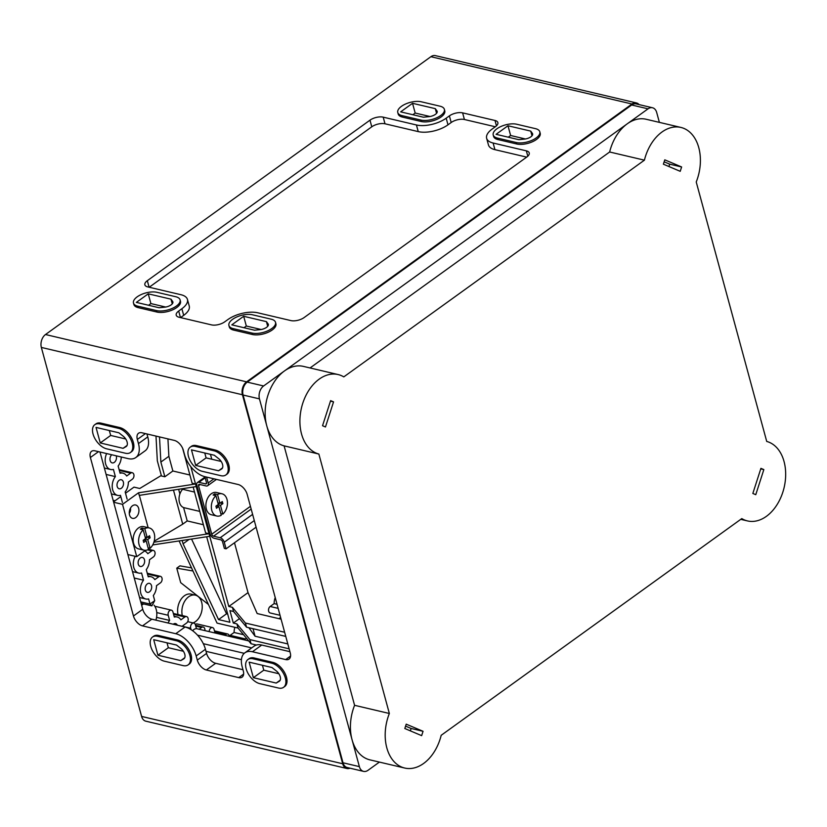 <?xml version="1.0" encoding="UTF-8"?>
<svg xmlns="http://www.w3.org/2000/svg" width="827" height="827" viewBox="0 0 827 827"><rect width="100%" height="100%" fill="white"/><g stroke="black" fill="none" stroke-linecap="round" stroke-linejoin="round"><path stroke-width="1.24" d="M144.57 551.009A11.423 7.836 -76.8 0 1 147.795 553.708L151.765 550.834A3.535 2.429 -76.8 0 1 153.409 550.441A3.535 2.429 -76.8 0 1 155.094 553.284A3.535 2.429 -76.8 0 1 153.419 556.933L149.449 559.796A11.423 7.836 -76.8 0 1 146.276 569.627L148.229 576.812A11.423 7.836 -76.8 0 1 151.041 576.739A11.423 7.836 -76.8 0 1 154.825 579.603L158.805 576.739A3.535 2.429 -76.8 0 1 160.438 576.336A3.535 2.429 -76.8 0 1 162.123 579.179A3.535 2.429 -76.8 0 1 160.459 582.828L156.479 585.692A11.423 7.836 -76.8 0 1 153.315 595.523L154.711 600.671L151.837 605.881L150.007 604.061L148.612 598.924A11.423 7.836 -76.8 0 1 145.8 598.986A11.423 7.836 -76.8 0 1 140.456 591.532A11.423 7.836 -76.8 0 1 143.526 580.203L141.572 573.018A11.423 7.836 -76.8 0 1 138.771 573.09A11.423 7.836 -76.8 0 1 135.204 556.292M121.29 457.011A11.423 7.836 -76.8 0 1 118.137 466.035L120.091 473.22A11.423 7.836 -76.8 0 1 122.892 473.147A11.423 7.836 -76.8 0 1 126.686 476.011L130.656 473.147A3.535 2.429 -76.8 0 1 132.299 472.744A3.535 2.429 -76.8 0 1 133.984 475.587A3.535 2.429 -76.8 0 1 132.31 479.236L128.34 482.1A11.423 7.836 -76.8 0 1 125.166 491.931L127.12 499.115M155.91 620.147A14.431 9.903 103.2 0 0 154.06 605.168M143.526 603.917A14.431 9.903 103.2 0 0 143.257 604.103L141.655 605.261M193.053 622.917A14.431 9.903 103.2 0 0 202.17 608.414A14.431 9.903 103.2 0 0 195.358 595.14A14.431 9.903 103.2 0 0 184.979 600.774A14.431 9.903 103.2 0 0 182.302 615.577M195.358 595.14L191.099 594.137A14.431 9.903 103.2 0 0 180.72 599.771A14.431 9.903 103.2 0 0 178.043 614.575M508.264 137.189L510.621 135.494L525.424 138.977M507.974 125.756L496.086 134.325L518.839 139.68L524.452 139.112A6.885 3.101 164.8 0 0 532.629 133.871A6.885 3.101 164.8 0 0 532.392 133.385L530.727 131.111L507.974 125.756L510.621 135.494M531.999 135.793L530.727 131.111M243.975 327.719L246.322 326.024L261.125 329.508M243.676 316.286L231.798 324.856L254.54 330.211L260.164 329.642A6.885 3.101 164.8 0 0 268.33 324.401A6.885 3.101 164.8 0 0 268.093 323.915L266.428 321.641L243.676 316.286L246.322 326.024M267.7 326.324L266.428 321.641M148.54 305.266L150.886 303.571L165.689 307.055M148.25 293.833L136.362 302.393L159.115 307.747L164.728 307.179A6.885 3.101 164.8 0 0 172.895 301.948A6.885 3.101 164.8 0 0 172.657 301.462L170.993 299.178L148.25 293.833L150.886 303.571M172.264 303.871L170.993 299.178M412.838 114.736L415.185 113.041L429.988 116.514M412.539 103.303L400.65 111.862L423.403 117.217L429.017 116.648A6.885 3.101 164.8 0 0 437.194 111.418A6.885 3.101 164.8 0 0 436.956 110.932L435.291 108.647L412.539 103.303L415.185 113.041M436.563 113.34L435.291 108.647M149.211 287.248L371.778 126.8A9.624 4.342 164.8 0 1 385 123.792L418.235 131.607A21.647 9.769 164.8 0 0 447.986 124.825L451.191 122.51A9.624 4.342 164.8 0 1 464.412 119.501L495.321 126.769M187.44 299.436L189.249 306.073A21.647 9.769 164.8 0 1 183.687 315.356L181.888 308.719L178.684 311.035A9.624 4.342 164.8 0 0 176.213 315.159A9.624 4.342 164.8 0 0 179.097 317.258L211.474 324.877A9.624 4.342 164.8 0 0 224.696 321.858L227.901 319.553A21.647 9.769 164.8 0 1 257.652 312.771L290.887 320.587A9.624 4.342 164.8 0 0 304.109 317.568L526.758 157.068A9.624 4.342 164.8 0 0 529.228 152.933A9.624 4.342 164.8 0 0 526.344 150.845L493.119 143.019A21.647 9.769 164.8 0 1 486.638 138.305A21.647 9.769 164.8 0 1 492.199 129.022L495.404 126.707A9.624 4.342 164.8 0 0 497.864 122.582A9.624 4.342 164.8 0 0 494.991 120.484L462.613 112.865A9.624 4.342 164.8 0 0 449.392 115.883L446.187 118.189A21.647 9.769 164.8 0 1 416.426 124.98L383.201 117.155A9.624 4.342 164.8 0 0 369.979 120.173L147.33 280.684A9.624 4.342 164.8 0 0 144.859 284.808A9.624 4.342 164.8 0 0 147.733 286.907L180.968 294.722A21.647 9.769 164.8 0 1 187.44 299.436A21.647 9.769 164.8 0 1 181.888 308.719M180.565 317.599L183.687 315.356M486.638 138.305L488.447 144.932A21.647 9.769 164.8 0 0 494.918 149.656L526.675 157.12M234.868 627.311A11.423 7.836 103.2 0 0 234.103 632.479L230.133 635.353A3.535 2.429 103.2 0 0 229.306 636.211M275.215 597.58A11.423 7.836 103.2 0 0 274.15 603.617L270.171 606.48A3.535 2.429 103.2 0 0 268.506 610.13A3.535 2.429 103.2 0 0 270.191 612.972L280.022 615.288M182.581 626.421A11.423 7.836 103.2 0 0 182.571 625.925L186.551 623.051A3.535 2.429 103.2 0 0 188.225 619.402A3.535 2.429 103.2 0 0 186.54 616.57A3.535 2.429 103.2 0 0 184.897 616.963L180.917 619.837A11.423 7.836 103.2 0 0 177.133 616.973A11.423 7.836 103.2 0 0 174.321 617.035L172.926 611.897A3.535 2.429 103.2 0 0 171.385 610.15L156.045 606.542A3.535 2.429 103.2 0 0 155.031 606.604M215.061 633.006L214.059 629.316A3.535 2.429 103.2 0 0 212.508 627.569L197.177 623.961A3.535 2.429 103.2 0 0 195.317 624.54M278.937 618.668L280.622 617.459M244.244 653.33L203.318 643.695M98.506 451.645L90.391 457.496A9.624 5.5 -125.8 0 1 91.59 451.294A9.624 5.5 -125.8 0 1 94.96 450.818L128.195 458.634A21.647 12.364 -125.8 0 0 135.783 457.548L145.076 450.849A21.647 12.364 54.2 0 0 147.754 436.894L146.958 433.958M242.973 669.725L215.651 663.295A9.624 5.5 54.2 0 1 206.574 653.402L205.447 649.267A21.647 12.364 54.2 0 0 185.052 627.011L151.817 619.185A9.624 5.5 54.2 0 1 142.751 609.292L100.015 452.007M252.442 651.748A21.647 12.364 -125.8 0 0 244.854 652.834L254.137 646.135A21.647 12.364 54.2 0 1 261.735 645.05L252.442 651.748L285.677 659.574A9.624 5.5 -125.8 0 0 289.057 659.088A9.624 5.5 -125.8 0 0 290.246 652.885L247.18 494.391A9.624 5.5 -125.8 0 0 238.114 484.498L204.879 476.683L206.471 482.554A1.923 1.096 -125.8 0 1 206.233 483.795A1.923 1.096 -125.8 0 1 205.551 483.888L198.904 482.327A4.331 2.471 -125.8 0 0 197.395 482.544A4.331 2.471 -125.8 0 0 196.857 485.335L210.027 533.818A4.331 2.471 -125.8 0 0 214.11 538.263L220.757 539.824A1.923 1.096 -125.8 0 1 222.566 541.809L224.365 548.435L226.071 548.839L256.091 527.192M289.915 651.686L261.735 645.05M221.16 461.445L206.099 457.9L204.765 453M125.735 438.992L110.673 435.447L109.34 430.536M183.408 651.273L168.346 647.727L167.013 642.827M278.844 673.726L263.782 670.18L262.448 665.28M252.452 314.777L271.204 319.191A14.431 6.513 164.8 0 1 275.515 322.334A14.431 6.513 164.8 0 1 267.938 330.738A14.431 6.513 164.8 0 1 251.977 333.054L233.235 328.639A14.431 6.513 164.8 0 1 228.914 325.497A14.431 6.513 164.8 0 1 236.501 317.092A14.431 6.513 164.8 0 1 252.452 314.777M275.515 322.334L275.918 323.791A14.431 6.513 164.8 0 1 268.33 332.196A14.431 6.513 164.8 0 1 252.369 334.501L233.627 330.087A14.431 6.513 164.8 0 1 229.306 326.944L228.914 325.497M157.027 292.324L175.769 296.738A14.431 6.513 164.8 0 1 180.09 299.881A14.431 6.513 164.8 0 1 172.502 308.285A14.431 6.513 164.8 0 1 156.551 310.59L137.799 306.186A14.431 6.513 164.8 0 1 133.478 303.033A14.431 6.513 164.8 0 1 141.066 294.629A14.431 6.513 164.8 0 1 157.027 292.324M180.09 299.881L180.482 301.328A14.431 6.513 164.8 0 1 172.895 309.732A14.431 6.513 164.8 0 1 156.944 312.048L138.192 307.634A14.431 6.513 164.8 0 1 133.881 304.491L133.478 303.033M516.751 124.246L535.493 128.661A14.431 6.513 164.8 0 1 539.814 131.803A14.431 6.513 164.8 0 1 532.226 140.208A14.431 6.513 164.8 0 1 516.275 142.523L497.534 138.109A14.431 6.513 164.8 0 1 493.212 134.966A14.431 6.513 164.8 0 1 500.8 126.562A14.431 6.513 164.8 0 1 516.751 124.246M539.814 131.803L540.207 133.261A14.431 6.513 164.8 0 1 532.629 141.665A14.431 6.513 164.8 0 1 516.668 143.97L497.926 139.556A14.431 6.513 164.8 0 1 493.605 136.414L493.212 134.966M421.315 101.793L440.067 106.207A14.431 6.513 164.8 0 1 444.378 109.35A14.431 6.513 164.8 0 1 436.801 117.754A14.431 6.513 164.8 0 1 420.84 120.06L402.098 115.656A14.431 6.513 164.8 0 1 397.777 112.503A14.431 6.513 164.8 0 1 405.364 104.099A14.431 6.513 164.8 0 1 421.315 101.793M444.378 109.35L444.771 110.797A14.431 6.513 164.8 0 1 437.194 119.202A14.431 6.513 164.8 0 1 421.232 121.517L402.491 117.103A14.431 6.513 164.8 0 1 398.169 113.961L397.777 112.503M276.197 683.061L253.362 677.685L249.144 662.148L271.98 667.523L276.332 670.945A6.978 3.98 -125.8 0 1 279.361 681.231A6.978 3.98 -125.8 0 1 279.164 681.355L276.197 683.061L280.167 680.207M253.362 677.685L263.782 670.18M180.772 660.608L157.936 655.232L153.708 639.695L176.544 645.07L180.896 648.492A6.978 3.98 -125.8 0 1 183.925 658.778A6.978 3.98 -125.8 0 1 183.728 658.902L180.772 660.608L184.731 657.744M157.936 655.232L168.346 647.727M123.089 448.327L100.253 442.952L96.035 427.414L118.871 432.79L123.223 436.211A6.978 3.98 -125.8 0 1 126.242 446.487A6.978 3.98 -125.8 0 1 126.055 446.621L123.089 448.327L127.058 445.464M100.253 442.952L110.673 435.447M218.524 470.78L195.689 465.405L191.471 449.867L214.307 455.243L218.659 458.665A6.978 3.98 -125.8 0 1 221.677 468.95A6.978 3.98 -125.8 0 1 221.481 469.074L218.524 470.78L222.494 467.917M195.689 465.405L206.099 457.9M259.771 683.64L278.513 688.043A14.431 8.239 -125.8 0 0 283.578 687.32A14.431 8.239 -125.8 0 0 283.961 674.356A14.431 8.239 -125.8 0 0 271.763 663.182L253.01 658.778A14.431 8.239 -125.8 0 0 247.955 659.501A14.431 8.239 -125.8 0 0 247.562 672.465A14.431 8.239 -125.8 0 0 259.771 683.64M164.335 661.176L183.077 665.59A14.431 8.239 -125.8 0 0 188.142 664.867A14.431 8.239 -125.8 0 0 188.525 651.903A14.431 8.239 -125.8 0 0 176.327 640.729L157.585 636.314A14.431 8.239 -125.8 0 0 152.519 637.038A14.431 8.239 -125.8 0 0 152.127 650.012A14.431 8.239 -125.8 0 0 164.335 661.176M106.631 448.813L125.384 453.227A14.431 8.239 -125.8 0 0 130.449 452.503A14.431 8.239 -125.8 0 0 130.831 439.53A14.431 8.239 -125.8 0 0 118.623 428.365L99.881 423.951A14.431 8.239 -125.8 0 0 94.816 424.675A14.431 8.239 -125.8 0 0 94.433 437.648A14.431 8.239 -125.8 0 0 106.631 448.813M202.067 471.266L220.819 475.68A14.431 8.239 -125.8 0 0 225.874 474.956A14.431 8.239 -125.8 0 0 226.267 461.993A14.431 8.239 -125.8 0 0 214.059 450.818L195.317 446.404A14.431 8.239 -125.8 0 0 190.251 447.128A14.431 8.239 -125.8 0 0 189.869 460.101A14.431 8.239 -125.8 0 0 202.067 471.266M639.085 104.605A9.624 6.595 103.2 0 0 636.449 102.941L435.353 55.616A9.624 6.595 103.2 0 0 430.898 56.701L45.506 334.532A9.624 6.595 103.2 0 0 41.35 347.433L141.603 716.43A9.624 6.595 103.2 0 0 145.81 721.175L346.895 768.5A9.624 6.595 103.2 0 0 349.997 768.19M636.449 102.941A9.624 6.595 103.2 0 0 631.983 104.016L246.601 381.847A9.624 6.595 103.2 0 0 242.445 394.758L342.698 763.755A9.624 6.595 103.2 0 0 346.895 768.5M244.854 652.834A21.647 12.364 -125.8 0 0 242.177 666.789L243.303 670.935A9.624 5.5 -125.8 0 1 242.115 677.137A9.624 5.5 -125.8 0 1 238.734 677.613L206.357 669.994A9.624 5.5 -125.8 0 1 197.291 660.101L196.164 655.956A21.647 12.364 -125.8 0 0 175.758 633.709L142.523 625.884A9.624 5.5 -125.8 0 1 133.457 615.991L90.391 457.496M135.783 457.548A21.647 12.364 -125.8 0 0 138.46 443.592L137.334 439.447A9.624 5.5 -125.8 0 1 138.522 433.255A9.624 5.5 -125.8 0 1 141.903 432.769L174.28 440.388A9.624 5.5 -125.8 0 1 183.346 450.281L184.473 454.426A21.647 12.364 -125.8 0 0 204.879 476.683M190.251 447.128L191.378 446.322A14.431 8.239 54.2 0 1 196.433 445.598L215.185 450.012A14.431 8.239 54.2 0 1 227.384 461.187A14.431 8.239 54.2 0 1 227.001 474.15L225.874 474.956M94.816 424.675L95.942 423.869A14.431 8.239 54.2 0 1 101.008 423.145L119.75 427.559A14.431 8.239 54.2 0 1 131.948 438.723A14.431 8.239 54.2 0 1 131.565 451.697L130.449 452.503M152.519 637.038L153.636 636.232A14.431 8.239 54.2 0 1 158.701 635.508L177.443 639.922A14.431 8.239 54.2 0 1 189.652 651.087A14.431 8.239 54.2 0 1 189.269 664.06L188.142 664.867M247.955 659.501L249.072 658.685A14.431 8.239 54.2 0 1 254.137 657.961L272.879 662.375A14.431 8.239 54.2 0 1 285.088 673.55A14.431 8.239 54.2 0 1 284.695 686.513L283.578 687.32M119.191 480.28A4.631 3.174 -76.8 0 1 121.331 479.763A4.631 3.174 -76.8 0 1 123.368 485.004A4.631 3.174 -76.8 0 1 119.212 488.778A4.631 3.174 -76.8 0 1 117.186 486.493A4.631 3.174 -76.8 0 1 119.191 480.28M130.449 508.16A4.631 3.174 -76.8 0 1 129.27 513.298M140.301 557.977A4.631 3.174 -76.8 0 1 142.44 557.46A4.631 3.174 -76.8 0 1 144.477 562.691A4.631 3.174 -76.8 0 1 140.321 566.474A4.631 3.174 -76.8 0 1 138.295 564.19A4.631 3.174 -76.8 0 1 140.301 557.977M147.34 583.872A4.631 3.174 -76.8 0 1 149.48 583.355A4.631 3.174 -76.8 0 1 151.506 588.597A4.631 3.174 -76.8 0 1 147.361 592.37A4.631 3.174 -76.8 0 1 145.335 590.085A4.631 3.174 -76.8 0 1 147.34 583.872M116.214 455.811A4.631 3.174 -76.8 0 1 115.656 460.825A4.631 3.174 -76.8 0 1 112.172 462.882A4.631 3.174 -76.8 0 1 110.156 460.598A4.631 3.174 -76.8 0 1 111.717 454.757M122.417 502.506L120.463 495.332A11.423 7.836 -76.8 0 1 117.661 495.394A11.423 7.836 -76.8 0 1 112.317 487.94A11.423 7.836 -76.8 0 1 115.377 476.61L113.423 469.426A11.423 7.836 -76.8 0 1 110.622 469.498A11.423 7.836 -76.8 0 1 106.631 453.558M204.879 630.608A3.535 2.429 103.2 0 0 203.235 627.073A3.535 2.429 103.2 0 0 201.602 627.466L199.131 629.254M192.639 630.732A6.926 4.755 103.2 0 1 196.454 628.685L195.41 624.85A3.535 2.429 103.2 0 0 193.869 623.103A3.535 2.429 103.2 0 0 191.285 624.54A3.535 2.429 103.2 0 0 190.706 628.241L191.089 629.667M212.508 627.569A3.535 2.429 103.2 0 0 209.21 631.621M229.327 636.356A3.535 2.429 103.2 0 0 227.663 633.989A3.535 2.429 103.2 0 0 226.029 634.392L224.779 635.291M177.35 625.202A4.631 3.174 103.2 0 0 175.572 623.589A4.631 3.174 103.2 0 0 173.256 624.23M171.385 610.15A3.535 2.429 103.2 0 0 168.801 611.587A3.535 2.429 103.2 0 0 168.222 615.288L169.618 620.436A11.423 7.836 103.2 0 0 168.036 623.01M169.618 620.436L156.561 617.366M246.477 638.227L245.464 638.961A3.535 2.429 103.2 0 0 244.565 639.943M243.551 634.702L234.103 632.479M277.045 604.299L274.15 603.617M115.377 476.61L106.104 474.429M115.046 500.78L113.144 500.325M143.526 580.203L134.253 578.021M763.838 469.591L760.923 468.351L752.839 493.45L755.764 494.691L763.838 469.591L760.757 468.868M668.929 166.547L669.694 164.16L664.153 161.813M681.624 166.971L664.784 159.838L663.388 164.191L680.218 171.323L681.624 166.971L669.694 164.16M333.55 401.87L330.624 400.64L322.54 425.729L325.466 426.97L333.55 401.87L330.459 401.147M410.357 730.861L411.122 728.484L405.581 726.137M423.052 731.295L406.212 724.163L404.817 728.515L421.646 735.648L423.052 731.295L411.122 728.484M741.788 518.601A40.895 28.046 103.2 0 0 747.453 520.917A40.895 28.046 103.2 0 0 784.027 487.93A40.895 28.046 103.2 0 0 766.722 441.442L696.231 181.992A40.895 28.046 103.2 0 0 680.921 127.441A40.895 28.046 103.2 0 0 644.409 160.169L343.794 376.885A40.895 28.046 103.2 0 0 338.129 374.559A40.895 28.046 103.2 0 0 301.555 407.556A40.895 28.046 103.2 0 0 318.86 454.044L389.352 713.484A40.895 28.046 103.2 0 0 404.672 768.035A40.895 28.046 103.2 0 0 441.184 735.306L741.788 518.601M338.129 374.559L303.364 366.382A40.895 28.046 103.2 0 0 273.52 383.046A40.895 28.046 103.2 0 0 266.77 425.812A40.895 28.046 103.2 0 0 284.095 445.856L318.86 454.044M284.095 445.856L354.587 705.307L389.352 713.484M680.921 127.441L646.156 119.264A40.895 28.046 103.2 0 0 609.644 151.992L644.409 160.169M609.644 151.992L310.063 367.953M354.587 705.307A40.895 28.046 103.2 0 0 352.044 739.679A40.895 28.046 103.2 0 0 369.907 759.858L404.672 768.035M659.377 122.375L656.7 112.503A9.624 6.595 103.2 0 0 652.493 107.758A9.624 6.595 103.2 0 0 648.037 108.833L263.606 385.971A9.624 6.595 103.2 0 0 259.451 398.883L359.373 766.629A9.624 6.595 103.2 0 0 363.57 771.384A9.624 6.595 103.2 0 0 368.025 770.299L379.417 762.091M652.493 107.758L636.128 103.902A9.624 6.595 103.2 0 0 631.673 104.988L247.242 382.126A9.624 6.595 103.2 0 0 243.086 395.027L343.009 762.783A9.624 6.595 103.2 0 0 347.216 767.528L363.57 771.384M284.643 632.262L245.423 623.031L232.418 607.338L228.81 606.491L248.028 592.639L257.166 613.541L281.087 619.175M191.171 567.808L179.955 565.854L176.751 568.159L180.7 582.663L208.28 604.372M192.639 570.93L176.751 568.159M256.463 645.029L251.057 643.757L238.042 628.055L217.046 623.113L179.128 541.034M159.508 436.914L160.862 462.076L164.862 476.776L161.451 475.97L157.326 460.794L155.993 436.087M191.585 539.111L226.536 613.81L227.683 614.079M182.188 540.558L183.067 543.784L218.524 619.588L229.906 622.266L206.678 536.775M218.524 619.588L226.536 613.81M183.067 543.784L189.001 539.504M160.862 462.076L168.873 456.308L172.864 470.997L189.9 475.008M167.933 438.889L168.873 456.308M226.071 548.839L224.272 542.212A4.331 2.471 -125.8 0 0 220.189 537.757L213.542 536.196A1.923 1.096 -125.8 0 1 211.733 534.211L198.563 485.728A1.923 1.096 -125.8 0 1 198.8 484.498A1.923 1.096 -125.8 0 1 199.472 484.395L206.119 485.956A4.331 2.471 -125.8 0 0 207.639 485.738A4.331 2.471 -125.8 0 0 208.177 482.958L206.574 477.076M216.777 516.027L211.34 514.745A11.423 7.836 -76.8 0 1 205.902 506.155A11.423 7.836 -76.8 0 1 210.492 494.412A11.423 7.836 -76.8 0 1 216.571 492.499L222.008 493.781A11.423 7.836 103.2 0 0 217.532 494.536L214.72 493.874A11.423 7.836 103.2 0 0 213.118 495.032L215.93 495.693A11.423 7.836 103.2 0 0 211.34 507.437A11.423 7.836 103.2 0 0 216.777 516.027A11.423 7.836 103.2 0 0 221.254 515.262L218.876 506.517L216.467 508.243L215.909 506.176L218.307 504.439L215.93 495.693M285.77 636.408L246.549 627.176L233.545 611.484L229.937 610.636L233.317 623.062L239.468 618.637M248.865 627.724L255.067 636.221L253.031 628.706M255.067 636.221L287.806 643.933M289.14 648.833L249.93 639.612L236.925 623.909L233.317 623.062M144.032 550.182L138.574 548.901A11.423 7.836 -76.8 0 1 133.137 540.31A11.423 7.836 -76.8 0 1 137.727 528.567A11.423 7.836 -76.8 0 1 143.805 526.654L149.263 527.936A11.423 7.836 103.2 0 0 144.787 528.691L141.975 528.029A11.423 7.836 103.2 0 0 140.373 529.187L143.185 529.849A11.423 7.836 103.2 0 0 138.595 541.592A11.423 7.836 103.2 0 0 144.032 550.182A11.423 7.836 103.2 0 0 148.498 549.428L146.121 540.672L143.722 542.409L143.164 540.331L145.562 538.604L143.185 529.849M193.156 487.051L205.613 532.908L209.024 533.715L209.727 536.299L152.716 544.931M148.136 527.678L139.36 495.363M138.543 492.789L195.513 483.991L196.216 486.576L139.246 495.383L138.543 492.789L122.53 504.336L113.671 502.258M145.531 550.317L136.744 556.654L122.53 504.336M148.798 547.96L148.219 548.384M135.7 517.578A6.854 4.704 103.2 0 0 138.936 510.497A6.854 4.704 103.2 0 0 135.669 504.997A6.854 4.704 103.2 0 0 130.666 507.788A6.854 4.704 103.2 0 0 129.529 514.963A6.854 4.704 103.2 0 0 132.527 518.343A6.854 4.704 103.2 0 0 135.7 517.578M136.744 556.654L127.875 554.566M113.557 501.844L120.814 496.613M125.518 493.223L133.984 487.124L139.742 488.478L161.306 475.463M209.024 533.715L153.884 542.233M195.513 483.991L192.122 483.195L182.653 448.348M164.862 476.776L172.864 470.997M154.173 541.24L182.726 524.153L173.474 490.091M182.726 524.153L187.212 520.927L183.584 507.551M179.893 493.967L178.622 489.295M199.772 511.406L184.194 507.737A10.823 7.422 103.2 0 1 179.077 500.221A10.823 7.422 103.2 0 1 182.602 489.264L194.521 492.075M187.212 520.927L203.39 524.731M148.054 547.784L150.1 548.27A11.423 7.836 103.2 0 0 154.701 536.527A11.423 7.836 103.2 0 0 149.263 527.936M150.1 548.27L147.723 539.514L150.132 537.788L149.563 535.71L147.165 537.447L144.787 528.691M147.537 537.178L150.132 537.788M145.511 538.429L146.948 537.395M145.138 538.904L147.723 539.514M145.118 536.961L147.165 537.447M142.42 529.673L141.975 528.029M143.536 540.062L146.121 540.672M145.356 540.496L144.963 539.028M220.809 513.629L222.845 514.115A11.423 7.836 103.2 0 0 227.446 502.371A11.423 7.836 103.2 0 0 222.008 493.781M222.845 514.115L220.468 505.359L222.876 503.633L222.308 501.555L219.91 503.292L217.532 494.536M220.282 503.023L222.876 503.633M218.256 504.263L219.693 503.24M217.883 504.749L220.468 505.359M217.863 502.806L219.91 503.292M215.165 495.518L214.72 493.874M216.281 505.907L218.876 506.517M218.101 506.331L217.708 504.873M211.784 459.243L210.461 454.333M248.028 592.639L234.486 542.77M238.042 628.055L236.925 623.909M233.545 611.484L232.418 607.338M190.81 466.624L228.81 606.491M251.057 643.757L249.93 639.612M246.549 627.176L245.423 623.031M154.711 600.671L150.007 604.061L140.735 601.88M158.805 576.739L147.485 574.072M151.765 550.834L147.599 549.862M130.656 473.147L119.346 470.48M143.257 604.103L141.21 603.627M532.671 134.408L532.392 133.385M268.372 324.939L268.093 323.915M172.936 302.486L172.657 301.462M437.235 111.955L436.956 110.932M464.412 119.501L462.613 112.865M451.191 122.51L449.392 115.883M447.986 124.825L446.187 118.189M418.235 131.607L416.426 124.98M385 123.792L383.201 117.155M371.778 126.8L369.979 120.173M149.108 287.227L147.33 280.684M180.462 317.578L178.684 311.035M527.802 156.2L526.344 150.845M494.918 149.656L493.119 143.019M496.448 125.849L494.991 120.484M241.422 659.667L206.016 651.335M233.627 330.087L233.235 328.639M252.369 334.501L251.977 333.054M138.192 307.634L137.799 306.186M156.944 312.048L156.551 310.59M497.926 139.556L497.534 138.109M516.668 143.97L516.275 142.523M402.491 117.103L402.098 115.656M421.232 121.517L420.84 120.06M342.698 763.755L141.603 716.43M242.445 394.758L41.35 347.433M246.601 381.847L45.506 334.532M631.983 104.016L430.898 56.701M142.751 609.292L133.457 615.991M151.817 619.185L142.523 625.884M290.577 656.038L285.677 659.574M243.634 674.088L238.734 677.613M215.651 663.295L206.357 669.994M206.574 653.402L197.291 660.101M205.447 649.267L196.164 655.956M185.052 627.011L175.758 633.709M147.754 436.894L138.46 443.592M145.449 433.606L137.334 439.447M201.602 627.466L195.751 626.091M190.706 628.241L182.581 626.328M251.687 647.903L197.498 635.157M226.029 634.392L214.71 631.725M168.222 615.288L156.758 612.59M184.897 616.963L173.577 614.306M245.464 638.961L230.133 635.353M278.141 608.362L270.171 606.48M195.317 446.404L196.433 445.598M214.059 450.818L215.185 450.012M99.881 423.951L101.008 423.145M118.623 428.365L119.75 427.559M157.585 636.314L158.701 635.508M176.327 640.729L177.443 639.922M253.01 658.778L254.137 657.961M271.763 663.182L272.879 662.375M263.606 385.971L247.242 382.126M259.451 398.883L243.086 395.027M648.037 108.833L631.673 104.988M359.373 766.629L343.009 762.783M208.177 482.958L213.924 478.802M205.551 483.888L206.533 483.185M198.904 482.327L205.179 477.81M224.272 542.212L254.292 520.565M220.189 537.757L252.607 514.384M213.542 536.196L251.17 509.07M211.733 534.211L250.426 506.32M198.563 485.728L200.186 484.56M141.138 603.359L151.837 605.881M148.023 576.037L151.041 576.739M147.258 573.235L160.438 576.336M148.467 549.283L153.409 550.441M119.874 472.444L122.892 473.147M119.119 469.643L132.299 472.744M195.523 625.253L203.235 627.073M187.698 621.656L193.869 623.103M214.482 630.887L227.663 633.989M174.115 616.26L177.133 616.973M173.36 613.469L186.54 616.57M104.367 468.03L110.622 469.498M111.407 493.926L117.661 495.394M132.516 571.622L138.771 573.09M139.546 597.518L145.8 598.986M196.433 628.623L248.7 640.915M747.453 520.917L740.754 519.346M204.982 477.076L197.395 482.544M216.436 479.402L207.639 485.738"/></g></svg>
